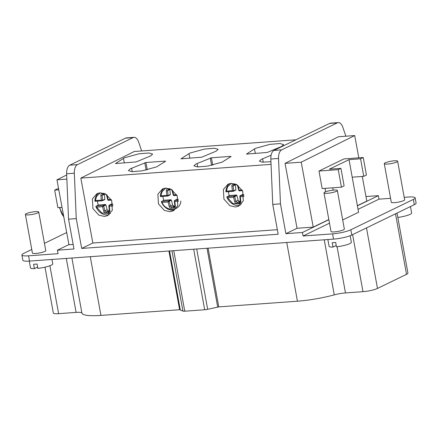 <?xml version="1.0" encoding="UTF-8"?>
<svg xmlns="http://www.w3.org/2000/svg" width="438" height="438" viewBox="0 0 438 438"><rect width="100%" height="100%" fill="white"/><g stroke="black" fill="none" stroke-linecap="round" stroke-linejoin="round"><path stroke-width="0.66" d="M29.269 261.097L30.501 267.881A11.311 1.966 -10.3 0 0 34.405 268.647L33.611 264.267A11.311 1.966 169.7 0 0 37.077 264.015L37.876 268.395A11.311 1.966 -10.3 0 0 51.262 265.165A11.311 1.966 -10.3 0 0 52.757 263.835L51.963 259.46M397.819 217.445A11.311 1.966 -10.3 0 0 410.143 214.341A11.311 1.966 -10.3 0 0 411.638 213.016L410.466 206.561M327.865 239.531L329.102 246.315A11.311 1.966 -10.3 0 0 333 247.081L332.207 242.701A11.311 1.966 169.7 0 0 335.672 242.449L336.472 246.829A11.311 1.966 -10.3 0 0 349.858 243.599A11.311 1.966 -10.3 0 0 351.353 242.269L350.165 235.721M37.854 212.841A6.784 1.177 169.7 0 1 30.441 214.708A6.784 1.177 169.7 0 1 25.399 214.472A6.784 1.177 169.7 0 1 26.291 213.678A6.784 1.177 169.7 0 1 33.704 211.811A6.784 1.177 169.7 0 1 38.747 212.047A6.784 1.177 169.7 0 1 37.854 212.841M25.399 214.472L32.407 253.044A6.784 1.177 -10.3 0 0 37.449 253.279A6.784 1.177 -10.3 0 0 44.862 251.417A6.784 1.177 -10.3 0 0 45.76 250.618L38.747 212.047M396.729 162.022A6.784 1.177 169.7 0 1 389.322 163.883A6.784 1.177 169.7 0 1 384.274 163.648A6.784 1.177 169.7 0 1 385.172 162.854A6.784 1.177 169.7 0 1 392.585 160.987A6.784 1.177 169.7 0 1 397.627 161.222A6.784 1.177 169.7 0 1 396.729 162.022M384.274 163.648L391.287 202.225A6.784 1.177 -10.3 0 0 396.33 202.46A6.784 1.177 -10.3 0 0 403.743 200.593A6.784 1.177 -10.3 0 0 404.641 199.794L397.627 161.222M336.45 191.275A6.784 1.177 169.7 0 1 329.037 193.142A6.784 1.177 169.7 0 1 323.994 192.906A6.784 1.177 169.7 0 1 324.886 192.112A6.784 1.177 169.7 0 1 332.3 190.245A6.784 1.177 169.7 0 1 337.342 190.481A6.784 1.177 169.7 0 1 336.45 191.275M323.994 192.906L331.002 231.478A6.784 1.177 -10.3 0 0 336.045 231.713A6.784 1.177 -10.3 0 0 343.458 229.846A6.784 1.177 -10.3 0 0 344.356 229.052L337.342 190.481M115.846 163.549L136.262 161.907L150.612 155.912L152.638 154.066L148.925 152.988L138.824 153.842L124.414 157.806L115.49 163.538M165.252 161.458L165.192 161.118L145.92 162.514L130.425 168.756L128.4 170.606L132.112 171.68L142.213 170.825L156.623 166.862L165.569 161.255L165.192 161.118L165.569 161.255M181.343 158.819L201.759 157.176L216.109 151.181L218.135 149.331L214.423 148.258L204.322 149.112L189.911 153.076L180.987 158.808M230.749 156.727L230.689 156.388L211.417 157.784L195.923 164.026L193.897 165.871L197.609 166.949L207.711 166.095L222.121 162.131L231.067 156.525L230.689 156.388L231.067 156.525M246.84 154.083L267.257 152.446L281.607 146.451L283.632 144.6L279.92 143.522L269.819 144.381L255.409 148.345L246.484 154.077M271.111 155.233L261.42 159.29L259.395 161.14L262.389 162.186L270.941 161.699M95.084 201.299L102.229 200.785L101.375 200.122L95.364 200.555L94.882 201.195L95.172 201.272L94.882 201.195A12.215 10.211 -115.9 0 1 98.649 193.049M97.439 201.13A12.215 10.211 -115.9 0 0 98.282 205.011L95.834 206.451A12.215 10.211 -115.9 0 0 107.655 214.927A12.215 10.211 -115.9 0 0 109.188 214.68M104.523 216.443L98.911 215.178L92.927 208.592L92.38 198.934L96.968 193.656L100.149 192.813L105.755 194.078L111.739 200.664L112.292 210.322L107.699 215.6L104.523 216.443M226.079 191.839L233.23 191.318L232.375 190.661L226.358 191.094L225.877 191.734L226.172 191.811L225.877 191.734A12.215 10.211 -115.9 0 1 229.649 183.588M228.439 191.669A12.215 10.211 -115.9 0 0 229.282 195.551L226.835 196.99A12.215 10.211 -115.9 0 0 238.65 205.466A12.215 10.211 -115.9 0 0 240.183 205.219M235.518 206.982L229.912 205.718L223.927 199.131L223.375 189.473L227.963 184.195L231.144 183.347L236.755 184.617L242.734 191.203L243.287 200.861L238.699 206.139L235.518 206.982M160.582 196.569L167.727 196.049L166.878 195.392L160.861 195.824L160.379 196.465L160.675 196.542L160.379 196.465A12.215 10.211 -115.9 0 1 164.146 188.318M162.936 196.399A12.215 10.211 -115.9 0 0 163.779 200.281L161.337 201.721A12.215 10.211 -115.9 0 0 173.152 210.196A12.215 10.211 -115.9 0 0 174.685 209.95M170.021 211.713L164.409 210.448L158.43 203.862L157.877 194.204L162.465 188.926L165.646 188.083L171.253 189.347L177.237 195.934L177.79 205.592L173.202 210.87L170.021 211.713M178.25 199.235L176.996 199.328L174.762 200.407L174.822 201.48L174.444 200.845L174.762 200.407L178.381 200.15M173.421 195.211L173.629 194.905L173.886 195.589L173.284 195.249L172.068 190.431L172.501 190.426L172.358 190.015M243.752 194.505L242.493 194.592L240.259 195.676L240.32 196.75L239.942 196.109L240.259 195.676L243.884 195.419M238.918 190.481L239.126 190.174L239.383 190.859L238.781 190.519M112.752 203.966L111.498 204.059L109.265 205.137L109.325 206.21L108.942 205.575L109.265 205.137L112.884 204.88M107.918 199.942L108.126 199.635L108.389 200.319L107.781 199.98L106.571 195.162L106.998 195.156L106.861 194.746M169.829 189.583L167.595 190.667L168.51 189.402A0.903 0.471 -94.1 0 1 168.416 189.424A0.903 0.471 -94.1 0 1 167.902 188.74C166.851 188.882 166.341 189.594 166.369 190.869L166.878 195.392L168.148 195.594L170.382 194.51L170.064 194.943L170.382 194.51L169.824 189.326M174.888 206.057L173.979 206.123L172.632 205.017L171.406 200.139L170.94 199.761L163.779 200.281M235.326 184.852L233.093 185.936L234.007 184.666A0.903 0.471 -94.1 0 1 233.914 184.694A0.903 0.471 -94.1 0 1 233.399 184.009C232.348 184.152 231.839 184.863 231.866 186.139L232.375 190.661L233.646 190.864L235.879 189.78L235.562 190.212L235.879 189.78L235.321 184.595M240.385 201.321L239.476 201.387L238.135 200.286L236.903 195.408L236.438 195.03L229.282 195.551M104.332 194.313L102.098 195.397L103.012 194.133A0.903 0.471 -94.1 0 1 102.914 194.154A0.903 0.471 -94.1 0 1 102.404 193.47C101.353 193.612 100.839 194.324 100.871 195.6L101.375 200.122L102.651 200.325L104.885 199.241L104.562 199.673L104.885 199.241L104.326 194.056M109.385 210.787L108.476 210.853L107.135 209.747L105.908 204.869L105.438 204.491L98.282 205.011M171.406 200.139L168.072 201.967L168.707 200.845L170.94 199.761M236.903 195.408L233.569 197.237L234.204 196.114L236.438 195.03M105.908 204.869L102.574 206.698L103.209 205.575L105.438 204.491M161.337 201.721L162.055 202.4L168.072 201.967L169.199 206.44C169.561 207.634 170.311 208.253 171.455 208.296L173.798 208.127C174.85 207.984 175.359 207.273 175.331 205.997L174.822 201.48L178.458 201.217M242.11 189.955L239.126 190.174L237.856 185.285M226.835 196.99L227.552 197.669L233.569 197.237L234.697 201.71C235.058 202.904 235.808 203.522 236.953 203.566L239.296 203.396C240.347 203.254 240.856 202.542 240.829 201.266L240.32 196.75L243.955 196.487M95.834 206.451L96.557 207.13L102.574 206.698L103.702 211.171C104.063 212.364 104.813 212.983 105.958 213.027L108.296 212.857C109.347 212.715 109.861 212.003 109.828 210.727L109.325 206.21L112.96 205.948M62.043 207.36L57.86 207.661L54.673 190.13L58.796 189.835M58.593 188.74L57.356 188.833L54.673 190.13M342.702 219.953L358.574 212.249L352.201 177.182L363.759 176.344L360.573 158.813L363.25 157.516L343.989 158.906L318.979 171.039L338.245 169.648L340.923 168.351L344.109 185.882L341.432 187.185L322.165 188.575L318.979 171.039M363.759 176.344L366.436 175.047L363.25 157.516M338.245 169.648L341.432 187.185M352.201 177.182L349.015 159.651L360.573 158.813M349.015 159.651L329.365 169.183L340.923 168.351M325.045 188.367L325.664 191.784M357.375 205.668L366.814 201.091L362.253 176.454M358.81 157.833L354.692 135.566L301.218 162.191L285.034 163.363L297.046 228.264L313.225 227.098L301.218 162.191M313.225 227.098L328.829 219.526M285.034 163.363L338.508 136.738L354.692 135.566M297.046 228.264L285.883 233.684L280.462 203.862L278.535 158.463A9.05 4.708 -94.1 0 1 281.667 149.873L337.331 122.859A9.05 4.708 -94.1 0 1 338.273 122.602A9.05 4.708 -94.1 0 1 342.828 127.261L345.872 136.207M280.462 203.862L272.754 204.415L270.832 159.016A9.05 4.708 -94.1 0 1 273.964 150.426L329.628 123.412A9.05 4.708 -94.1 0 1 330.57 123.155L338.273 122.602M272.754 204.415L278.174 234.237L81.682 248.434L92.845 243.013L80.833 178.107L134.307 151.482L295.82 139.821M92.845 243.013L277.347 229.687M271.056 164.37L80.833 178.107M141.671 150.951L138.627 142.011A9.05 4.708 85.9 0 0 134.072 137.346A9.05 4.708 85.9 0 0 133.13 137.603L77.466 164.622A9.05 4.708 85.9 0 0 74.334 173.213L66.631 173.766L68.552 219.164L73.973 248.987L57.405 250.186L68.93 244.596M134.072 137.346L126.368 137.904A9.05 4.708 85.9 0 0 125.427 138.162L69.762 165.175A9.05 4.708 85.9 0 0 66.631 173.766M66.855 179.12L56.945 179.832L66.68 174.986M56.945 179.832L68.952 244.738L73.146 244.437M333.176 190.141L332.749 187.809M358.043 209.32L379.001 199.153L378.361 195.644L357.403 205.816M328.856 219.668L302.45 232.485L285.883 233.684M404.192 197.33L408.49 197.023A13.573 2.354 169.7 0 1 415.142 197.845L416.1 203.106A13.573 2.354 169.7 0 1 414.304 204.699L351.791 235.036L350.833 229.775A13.573 2.354 169.7 0 1 332.579 233.865L303.085 235.994L302.45 232.485M303.085 235.994L329.491 223.177M351.791 235.036A13.573 2.354 169.7 0 1 333.532 239.121L29.51 261.081L28.552 255.819L58.046 253.69L57.405 250.186M336.231 245.515L333 247.081M37.635 267.081L34.405 268.647M378.361 195.644L365.971 196.542M81.682 248.434L76.261 218.606L74.334 173.213M76.261 218.606L68.552 219.164M350.833 229.775L413.352 199.438L414.304 204.699M415.142 197.845A13.573 2.354 169.7 0 1 413.352 199.438M390.576 198.315L379.001 199.153M66.696 232.534L44.435 243.336M31.76 249.49L23.696 253.405A13.573 2.354 169.7 0 0 21.9 254.998L22.858 260.254A13.573 2.354 169.7 0 0 29.51 261.081M28.552 255.819A13.573 2.354 169.7 0 1 21.9 254.998M397.031 213.082L407.931 273.082A10.775 1.872 169.7 0 1 406.508 274.347L377.485 288.434A10.775 1.872 169.7 0 1 362.987 291.681L345.483 292.94A11.842 2.059 -10.3 0 0 334.254 294.873A38.823 6.74 169.7 0 1 297.435 301.207L218.77 306.89L207.667 309.299A3.991 0.695 -10.3 0 1 204.683 309.754L184.759 311.194A3.991 0.695 -10.3 0 1 182.931 311.084L179.602 309.721L100.943 315.398A38.823 6.74 169.7 0 1 81.917 313.099A11.842 2.059 -10.3 0 0 76.113 312.398L58.61 313.663A10.775 1.872 169.7 0 1 53.327 313.006L44.994 267.169M132.238 171.685L131.608 168.219M197.735 166.955L197.105 163.489M263.233 162.224L262.603 158.759M59.858 207.519A15.023 7.818 85.9 0 0 63.767 216.706M176.613 194.686L173.629 194.905L172.501 190.426M111.11 199.416L108.126 199.635L106.998 195.156M167.831 196.027L168.148 195.594L167.831 196.027L168.148 195.594L167.595 190.667L166.369 190.869M172.632 205.017L170.404 206.101L169.172 201.223L168.707 200.845L161.551 201.365M233.328 191.296L233.646 190.864L233.328 191.296L233.646 190.864L233.093 185.936L231.866 186.139M238.135 200.286L235.901 201.37L234.669 196.492L234.204 196.114L227.048 196.635M102.333 200.757L102.651 200.325L102.333 200.757L102.651 200.325L102.098 195.397L100.871 195.6M107.135 209.747L104.901 210.831L103.675 205.953L103.209 205.575L96.048 206.095M170.847 189.232A0.903 0.471 -94.1 0 1 170.754 189.254L168.356 189.424M173.979 206.123L171.745 207.201L170.404 206.101L169.199 206.44M174.663 206.752L171.745 207.201A0.903 0.471 85.9 0 0 171.455 208.296M174.434 206.939L174.083 207.037A0.903 0.471 85.9 0 0 173.798 208.127M239.476 201.387L237.243 202.471L235.901 201.37L234.697 201.71M240.166 202.022L237.243 202.471A0.903 0.471 85.9 0 0 236.953 203.566M239.931 202.208L239.581 202.307A0.903 0.471 85.9 0 0 239.296 203.396M105.35 193.963A0.903 0.471 -94.1 0 1 105.257 193.985L102.859 194.154M108.476 210.853L106.248 211.937L104.901 210.831L103.702 211.171M109.166 211.483L106.248 211.937A0.903 0.471 85.9 0 0 105.958 213.027M109.495 210.497L108.586 211.768A0.903 0.471 85.9 0 0 108.296 212.857M172.068 190.431L170.754 189.254A0.903 0.471 -94.1 0 1 170.344 188.909M169.583 188.619L167.902 188.74M174.992 205.767L175.331 205.997M238.781 190.514L237.566 185.701L237.998 185.696M236.345 184.502A0.903 0.471 -94.1 0 1 236.252 184.524A0.903 0.471 -94.1 0 1 235.847 184.179M235.086 183.889L233.399 184.009M240.495 201.037L240.829 201.266M106.571 195.162L105.257 193.985A0.903 0.471 -94.1 0 1 104.846 193.64M104.085 193.35L102.404 193.47M111.372 204.092L109.139 205.17L108.832 205.745L109.38 210.612L109.828 210.727M160.861 195.824L162.137 191.576L165.783 188.072M180.839 201.042C180.702 205.427 178.047 208.285 172.879 209.61C167.371 209.057 163.763 206.654 162.055 202.4M226.358 191.094L227.634 186.845L231.28 183.341M241.415 204.064L232.857 203.555L227.552 197.669M95.364 200.555L96.639 196.306L100.28 192.802M110.42 213.525L101.862 213.016L96.557 207.13M212.753 165.115L211.417 157.784M210.273 158.03L211.603 165.367M147.256 169.845L145.92 162.514M144.775 162.761L146.106 170.097M254.483 148.86L255.321 153.475M188.981 153.59L189.824 158.206M124.321 162.936L123.483 158.321M281.667 149.873L273.964 150.426M278.535 158.463L270.832 159.016M329.628 123.412L337.331 122.859M125.427 138.162L133.13 137.603M77.466 164.622L69.762 165.175M333.532 239.121L332.579 233.865M217.697 307.054L207.015 248.258M208.105 248.182L218.77 306.89M204.683 309.754L193.684 249.222M196.706 249.003L207.667 309.299M182.931 311.084L171.975 250.793M173.76 250.662L184.759 311.194M179.602 309.721L168.937 251.012M169.577 250.963L180.264 309.759M406.508 274.347L395.509 213.821M377.485 288.434L366.486 227.908M362.987 291.681L352.617 234.637M337.09 246.758L345.483 292.94M334.254 294.873L324.24 239.794M297.435 301.207L286.764 242.499M100.943 315.398L90.272 256.69M71.909 258.02L81.917 313.099M76.113 312.398L66.302 258.425M58.61 313.663L49.899 265.74M176.979 195.381L173.798 195.611M242.477 190.65L239.296 190.88M111.482 200.111L108.301 200.341M170.185 194.91L167.727 196.049M176.87 199.356L174.636 200.44L174.329 201.015L174.877 205.882L174.428 206.944M235.682 190.18L233.23 191.318M242.367 194.625L240.139 195.709L239.827 196.284L240.374 201.151L239.925 202.214M104.687 199.64L102.229 200.779M59.431 207.552L63.844 217.111M237.566 185.701L236.252 184.524L233.662 184.759"/></g></svg>
